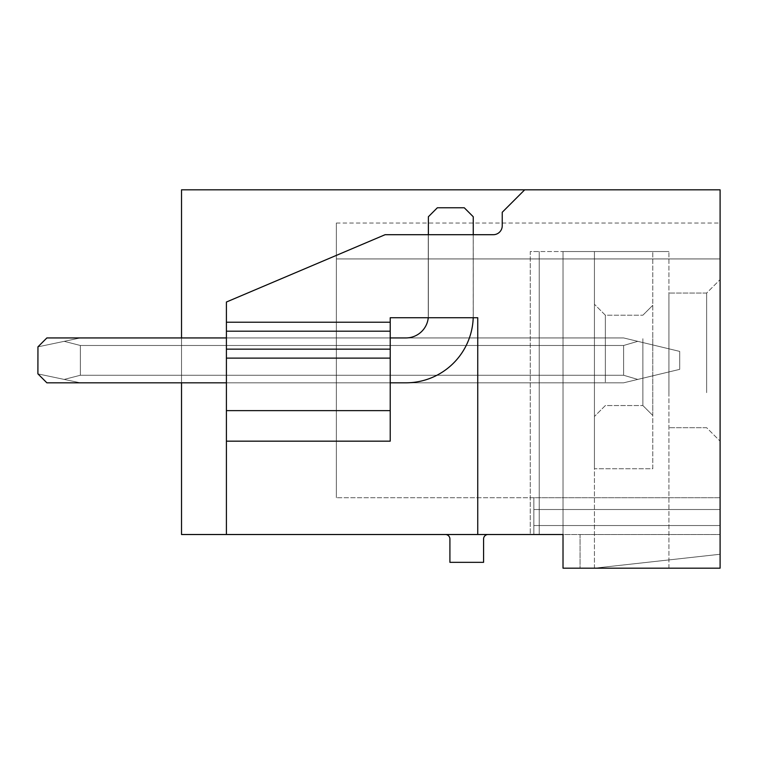 <?xml version="1.0" encoding="UTF-8"?>
<svg xmlns="http://www.w3.org/2000/svg" width="758" height="758" viewBox="0 0 758 758"><rect width="100%" height="100%" fill="white"/><g stroke="black" fill="none" stroke-linecap="round" stroke-linejoin="round"><path stroke-width="0.57" stroke-dasharray="3.79 2.84" d="M477.739 534.513L477.739 317.735L473.21 317.735L477.739 317.735L477.739 534.513L226.405 534.513L226.405 302.025L226.405 322.226L390.218 322.226L226.405 322.226L390.218 322.226L390.218 317.735L477.739 317.735L477.739 534.513L563.014 534.513L530.249 534.513L563.014 534.513L563.014 251.533L563.014 568.178L563.014 251.533L563.014 568.178L720.1 568.178L563.014 568.178L563.014 534.513L580.069 534.513L580.069 568.178L563.014 568.178L563.014 534.513L580.069 534.513L580.069 568.178L563.014 568.178L720.1 568.178L720.1 189.822L181.522 189.822L181.522 534.513L226.405 534.513L226.405 302.025L385.102 234.705L493.269 234.705A8.973 8.973 0 0 0 502.241 225.732L502.241 212.268L524.688 189.822M720.1 497.712L720.1 223.032L720.1 258.942L720.1 223.032L720.1 258.942L720.1 223.032L720.1 258.942L720.1 223.032L720.1 258.942L720.1 223.032L720.1 258.942L720.1 223.032L720.1 258.942L720.1 223.032L720.1 258.942L336.363 258.942L336.363 223.032L336.363 497.712L336.363 258.942L720.1 258.942L336.363 258.942L720.1 258.942L336.363 258.942L720.1 258.942L336.363 258.942L720.1 258.942L336.363 258.942L720.1 258.942L336.363 258.942L720.1 258.942L336.363 258.942L720.1 258.942L336.363 258.942L720.1 258.942L720.1 534.513L720.1 497.712L720.1 534.513L720.1 497.712L720.1 534.513L720.1 497.712L720.1 534.513L720.1 497.712L720.1 534.513L720.1 497.712L720.1 534.513L720.1 497.712L720.1 534.513L720.1 497.712L533.84 497.712L533.84 534.513L533.84 497.712L533.84 534.513L533.84 497.712L533.84 534.513L533.84 497.712L533.84 534.513L533.84 497.712L533.84 534.513L533.84 497.712L533.84 534.513L533.84 497.712L533.84 534.513L533.84 497.712L720.1 497.712L336.363 497.712L720.1 497.712M720.1 399.106L720.1 279.588L720.1 399.106M580.069 534.513L720.1 534.513L580.069 534.513M530.249 534.513L539.232 534.513L530.249 534.513L530.249 251.533L539.232 251.533L530.249 251.533L530.249 534.513L530.249 251.533L668.935 251.533L530.249 251.533L530.249 534.513M563.014 534.513L563.014 251.533L563.014 568.178L563.014 251.533L563.014 534.513L539.232 534.513L539.232 251.533L539.232 534.513M488.067 534.513L445.429 534.513A4.491 4.491 0 0 1 449.911 539.004L449.911 562.341L483.576 562.341L483.576 539.004A4.491 4.491 0 0 1 488.067 534.513L445.429 534.513M181.522 337.935L336.363 337.935L181.522 337.935L336.363 337.935L181.522 337.935L336.363 337.935L181.522 337.935L336.363 337.935L181.522 337.935L336.363 337.935L181.522 337.935L336.363 337.935L336.363 375.257L336.363 337.935L336.363 345.487L181.522 345.487L336.363 345.487L336.363 337.935L181.522 337.935L181.522 382.818L181.522 337.935L181.522 382.818L181.522 337.935L181.522 382.818L181.522 337.935L181.522 382.818L181.522 337.935L181.522 382.818L181.522 337.935L181.522 382.818L181.522 337.935L181.522 382.818L336.363 382.818L181.522 382.818L336.363 382.818L336.363 337.935L336.363 375.257L181.522 375.257L336.363 375.257L336.363 382.818L336.363 337.935L181.522 337.935L181.522 345.487L181.522 337.935L336.363 337.935L336.363 382.818L336.363 337.935L336.363 382.818L336.363 337.935L336.363 382.818L336.363 337.935L336.363 382.818L336.363 345.487L336.363 382.818L181.522 382.818L623.607 382.818L637.772 379.417L623.607 375.257L623.607 345.487L637.772 341.337L623.607 337.935L637.772 341.337L623.607 345.487L623.607 375.257L80.357 375.257L80.357 345.487L64.203 341.337L80.357 337.935L64.203 341.337L80.357 345.487L80.357 375.257L80.357 345.487L64.203 341.337L80.357 337.935L64.203 341.337L80.357 345.487L80.357 375.257L80.357 345.487L64.203 341.337L80.357 337.935L64.203 341.337L80.357 345.487L80.357 375.257L80.357 345.487L64.203 341.337L80.357 337.935L64.203 341.337L80.357 345.487L80.357 375.257L80.357 345.487L64.203 341.337L80.357 337.935L64.203 341.337L80.357 345.487L80.357 375.257L80.357 345.487L64.203 341.337L80.357 337.935L64.203 341.337L80.357 345.487L80.357 375.257L80.357 345.487L64.203 341.337L80.357 337.935L64.203 341.337L80.357 345.487L80.357 375.257L64.203 379.417L80.357 375.257L623.607 375.257L623.607 345.487L80.357 345.487L623.607 345.487L637.772 341.337L623.607 337.935L80.357 337.935L623.607 337.935L637.772 341.337L623.607 345.487L623.607 375.257L80.357 375.257L64.203 379.417L80.357 375.257L623.607 375.257L623.607 345.487L80.357 345.487L623.607 345.487L637.772 341.337L623.607 337.935L80.357 337.935L623.607 337.935L637.772 341.337L623.607 345.487L623.607 375.257L80.357 375.257L64.203 379.417L80.357 375.257L623.607 375.257L623.607 345.487L80.357 345.487L623.607 345.487L637.772 341.337L623.607 337.935L80.357 337.935L623.607 337.935L637.772 341.337L623.607 345.487L623.607 375.257L80.357 375.257L64.203 379.417L80.357 375.257L623.607 375.257L623.607 345.487L80.357 345.487L623.607 345.487L637.772 341.337L623.607 337.935L80.357 337.935L623.607 337.935L637.772 341.337L623.607 345.487L623.607 375.257L80.357 375.257L64.203 379.417L80.357 375.257L623.607 375.257L623.607 345.487L80.357 345.487L623.607 345.487L637.772 341.337L623.607 337.935L80.357 337.935L623.607 337.935L637.772 341.337L623.607 345.487L623.607 375.257L80.357 375.257L64.203 379.417L80.357 375.257L623.607 375.257L623.607 345.487L80.357 345.487L623.607 345.487L637.772 341.337L623.607 337.935L80.357 337.935L623.607 337.935L637.772 341.337L623.607 345.487L623.607 375.257L80.357 375.257L64.203 379.417L80.357 375.257L623.607 375.257L637.772 379.417L623.607 375.257L637.772 379.417L623.607 375.257L637.772 379.417L623.607 375.257L637.772 379.417L623.607 375.257L637.772 379.417L623.607 375.257L637.772 379.417L623.607 375.257L637.772 379.417L679.708 369.354L679.708 351.399L637.772 341.337L679.708 351.399L679.708 369.354L623.607 382.818L80.357 382.818L37.9 373.884L37.9 346.861L64.203 341.337L37.9 346.861L37.9 373.884L80.357 382.818L37.9 373.884L37.9 346.861L64.203 341.337L37.9 346.861L37.9 373.884L80.357 382.818L37.9 373.884L37.9 346.861L64.203 341.337L37.9 346.861L37.9 373.884L80.357 382.818L37.9 373.884L37.9 346.861L64.203 341.337L37.9 346.861L37.9 373.884L80.357 382.818L37.9 373.884L37.9 346.861L64.203 341.337L37.9 346.861L37.9 373.884L80.357 382.818L37.9 373.884L37.9 346.861L64.203 341.337L37.9 346.861L37.9 373.884L80.357 382.818L37.9 373.884L37.9 346.861L64.203 341.337L37.9 346.861M594.433 568.178L720.1 554.259L594.433 568.178L594.433 251.533L563.014 251.533L668.935 251.533L594.433 251.533L594.433 568.178M720.1 509.518L533.84 509.518L720.1 509.518M720.1 525.54L533.84 525.54L720.1 525.54M181.522 345.487L336.363 345.487L181.522 345.487M336.363 375.257L181.522 375.257L336.363 375.257M428.374 234.705L428.374 315.489L428.374 216.75L428.374 315.489L428.374 216.75L437.347 207.777L464.275 207.777L473.248 216.75L464.275 207.777L437.347 207.777L428.374 216.75L437.347 207.777L464.275 207.777L473.248 216.75L473.248 315.489A67.32 67.32 0 0 1 473.21 317.735L428.261 317.735L428.261 234.705L473.21 234.705L428.261 234.705L473.21 234.705L428.261 234.705L428.261 317.735L390.218 317.735L390.218 337.935L390.218 317.735L428.261 317.735L428.261 234.705L428.261 317.735L473.21 317.735L473.21 234.705L473.248 315.489A67.32 67.32 0 0 1 405.928 382.818L46.873 382.818L37.9 373.836L37.9 346.908L37.9 373.836L46.873 382.818L37.9 373.836L37.9 346.908L37.9 373.836M473.21 317.735L473.21 234.705M226.405 322.226L226.405 441.165L390.218 441.165L390.218 337.935L226.405 337.935L226.405 534.513M226.405 410.637L390.218 410.637L390.218 441.165L390.218 337.935L226.405 337.935L390.218 337.935L226.405 337.935L226.405 441.165L226.405 337.935L390.218 337.935M390.218 322.226L390.218 410.637M226.405 358.127L390.218 358.127M226.405 441.165L390.218 441.165L226.405 441.165L226.405 382.818L390.218 382.818L226.405 382.818L390.218 382.818L226.405 382.818L226.405 337.935M226.405 302.025L385.102 234.705L493.269 234.705A8.973 8.973 0 0 0 502.241 225.732L502.241 212.268L502.241 225.732A8.973 8.973 0 0 1 493.269 234.705L385.102 234.705L226.405 302.025M668.935 392.653L668.935 293.052L668.935 392.653M706.636 392.653L706.636 293.052L706.636 392.653M668.935 568.178L668.935 251.533L668.935 568.178M226.405 382.818L390.218 382.818M80.357 382.818L623.607 382.818L679.708 369.354L623.607 382.818L80.357 382.818L623.607 382.818L679.708 369.354L623.607 382.818L80.357 382.818L623.607 382.818L679.708 369.354L623.607 382.818L80.357 382.818L623.607 382.818L679.708 369.354L623.607 382.818L80.357 382.818L623.607 382.818L679.708 369.354L623.607 382.818L80.357 382.818L623.607 382.818L679.708 369.354L679.708 351.399L679.708 369.354L679.708 351.399L679.708 369.354L679.708 351.399L679.708 369.354L679.708 351.399L679.708 369.354L679.708 351.399L679.708 369.354L679.708 351.399L679.708 369.354L623.607 382.818L80.357 382.818L37.9 373.884M679.708 351.399L637.772 341.337L679.708 351.399M623.607 345.487L80.357 345.487L623.607 345.487M623.607 337.935L80.357 337.935L623.607 337.935M428.261 317.735A22.437 22.437 0 0 0 428.374 315.489A22.437 22.437 0 0 1 405.928 337.935A22.437 22.437 0 0 0 428.374 315.489A22.437 22.437 0 0 1 405.928 337.935L46.873 337.935L37.9 346.908M473.248 315.489A67.32 67.32 0 0 1 405.928 382.818L46.873 382.818L405.928 382.818A67.32 67.32 0 0 0 473.248 315.489M405.928 337.935L46.873 337.935L405.928 337.935M594.433 468.766L594.433 251.533L652.78 251.533L594.433 251.533L594.433 468.766L594.433 251.533L652.78 251.533L594.433 251.533L594.433 468.766L652.78 468.766L652.78 251.533L652.78 468.766L594.433 468.766L652.78 468.766L652.78 251.533L652.78 468.766L594.433 468.766M594.433 333.482L594.433 416.474L594.433 333.482M652.78 333.975L652.78 415.441L652.78 333.975M642.879 338.712L642.879 405.549L642.879 338.712M605.358 382.032L605.358 315.205L605.358 382.032M390.218 349.154L226.405 349.154M226.405 331.199L390.218 331.199M336.363 223.032L720.1 223.032M706.636 427.692L668.935 427.692L706.636 427.692L720.1 441.165L706.636 427.692M706.636 293.052L668.935 293.052L706.636 293.052L720.1 279.588L706.636 293.052M642.879 405.549L652.78 415.441L642.879 405.549L605.358 405.549L594.433 416.474L605.358 405.549L642.879 405.549M642.879 315.205L652.78 305.303L642.879 315.205L605.358 315.205L594.433 304.271L605.358 315.205L642.879 315.205"/><path stroke-width="1.14" d="M539.232 534.513L563.014 534.513L563.014 568.178L720.1 568.178L720.1 189.822L181.522 189.822L181.522 337.935M563.014 534.513L181.522 534.513L181.522 382.818L80.357 382.818M445.429 534.513A4.491 4.491 0 0 1 449.911 539.004L449.911 562.341L483.576 562.341L483.576 539.004A4.491 4.491 0 0 1 488.067 534.513M226.405 331.199L390.218 331.199L390.218 358.127L226.405 358.127L226.405 302.025L385.102 234.705L493.269 234.705A8.973 8.973 0 0 0 502.241 225.732L502.241 212.268L524.688 189.822M226.405 322.226L390.218 322.226L390.218 317.735L477.739 317.735L477.739 534.513M226.405 358.127L226.405 410.637L390.218 410.637L390.218 441.165L226.405 441.165L226.405 534.513M226.405 410.637L226.405 441.165M390.218 331.199L390.218 322.226M390.218 358.127L390.218 410.637M226.405 382.818L46.873 382.818L37.957 373.893M37.957 346.851L37.9 373.836M428.261 317.735A22.437 22.437 0 0 1 405.928 337.935L390.218 337.935M473.21 317.735A67.32 67.32 0 0 1 405.928 382.818L390.218 382.818M226.405 337.935L46.873 337.935L37.9 346.908M473.248 234.705L473.248 216.75L464.275 207.777L437.347 207.777L428.374 216.75L428.374 234.705M226.405 349.154L390.218 349.154"/></g></svg>
